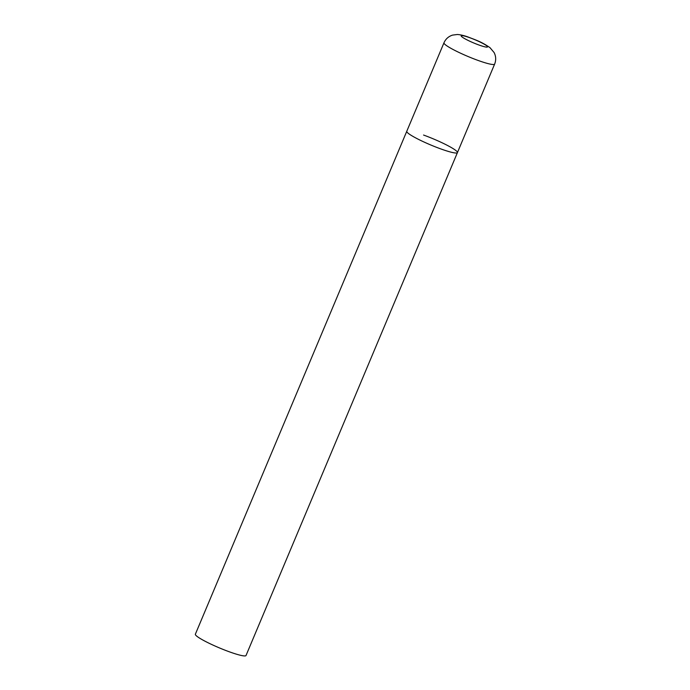<?xml version="1.0" encoding="UTF-8"?>
<svg xmlns="http://www.w3.org/2000/svg" width="690" height="690" viewBox="0 0 690 690"><rect width="100%" height="100%" fill="white"/><g stroke="black" fill="none" stroke-linecap="round" stroke-linejoin="round"><path stroke-width="1.03" d="M423.557 135.042A27.479 3.312 -157.2 0 1 457.427 152.602L246.028 655.5A27.479 3.312 -157.2 0 1 229.235 651.765A27.479 3.312 -157.2 0 1 195.365 634.205L406.764 131.307A27.479 3.312 22.8 0 0 408.213 133.291A27.479 3.312 22.8 0 0 435.795 147.03A27.479 3.312 22.8 0 0 457.427 152.602A27.479 3.312 -157.2 0 1 440.634 148.859A27.479 3.312 -157.2 0 1 406.764 131.307L443.972 42.797A27.479 3.312 22.8 0 0 445.421 44.781A27.479 3.312 22.8 0 0 473.004 58.521A27.479 3.312 22.8 0 0 494.635 64.092C496.179 60.177 496.007 56.338 494.118 52.569L490.021 47.696C481.266 41.581 475.781 40.046 467.829 36.906C463.861 35.501 460.359 34.698 457.341 34.5L452.562 35.104C448.552 36.389 445.688 38.95 443.972 42.797M486.795 45.876A14.292 1.725 22.8 0 0 469.933 37.777A14.292 1.725 22.8 0 0 461.955 36.872A14.292 1.725 22.8 0 0 478.817 44.962A14.292 1.725 22.8 0 0 486.795 45.876M457.427 152.602L494.635 64.092"/></g></svg>
